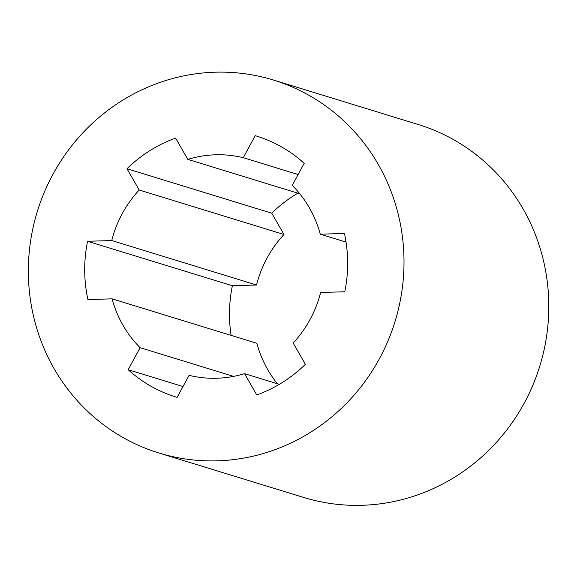 <?xml version="1.0" encoding="UTF-8"?>
<svg xmlns="http://www.w3.org/2000/svg" width="577" height="577" viewBox="0 0 577 577"><rect width="100%" height="100%" fill="white"/><g stroke="black" fill="none" stroke-linecap="round" stroke-linejoin="round"><path stroke-width="0.87" d="M158.913 452.995L303.704 497.453A195.069 187.128 -72.9 0 0 539.856 365.919A195.069 187.128 -72.9 0 0 418.231 124.509L273.448 80.044A195.069 187.128 107.1 0 1 395.065 321.454A195.069 187.128 107.1 0 1 158.913 452.995A195.069 187.128 107.1 0 1 52.947 174.312A195.069 187.128 107.1 0 1 273.448 80.044M257.299 136.309L255.229 135.674A136.547 130.993 107.1 0 1 256.267 135.992A136.547 130.993 107.1 0 1 304.202 163.334L292.243 185.354A112.162 107.603 107.1 0 1 320.271 234.197L346.041 242.116M279.304 384.332L244.547 373.658L256.758 394.942A136.547 130.993 107.1 0 0 305.384 364.311L293.174 343.026A112.162 107.603 107.1 0 0 320.61 292.496L344.779 291.76A136.547 130.993 107.1 0 0 344.433 233.461L320.271 234.197M244.547 373.658A112.162 107.603 107.1 0 1 189.083 375.346L177.132 397.365A136.547 130.993 107.1 0 1 176.093 397.055A136.547 130.993 107.1 0 1 128.159 369.706L183.01 386.547M128.159 369.706L140.117 347.686L233.577 376.392M140.117 347.686A112.162 107.603 107.1 0 1 112.089 298.843L256.88 343.301A112.162 107.603 107.1 0 0 277.357 383.734M87.581 241.28L232.372 285.745L256.534 285.009L111.75 240.544L87.581 241.28A136.547 130.993 107.1 0 0 87.928 299.578L112.089 298.843M231.103 335.388A136.547 130.993 107.1 0 1 232.372 285.745M111.75 240.544A112.162 107.603 107.1 0 1 139.187 190.013L283.971 234.478L271.76 213.194A136.547 130.993 107.1 0 1 297.84 193.172M256.534 285.009A112.162 107.603 107.1 0 1 283.971 234.478M139.187 190.013L126.976 168.729L271.76 213.194M126.976 168.729A136.547 130.993 107.1 0 1 175.603 138.098L187.813 159.382L299.788 193.771M187.813 159.382A112.162 107.603 107.1 0 1 243.278 157.694L298.121 174.535M255.229 135.674L243.278 157.694"/></g></svg>
